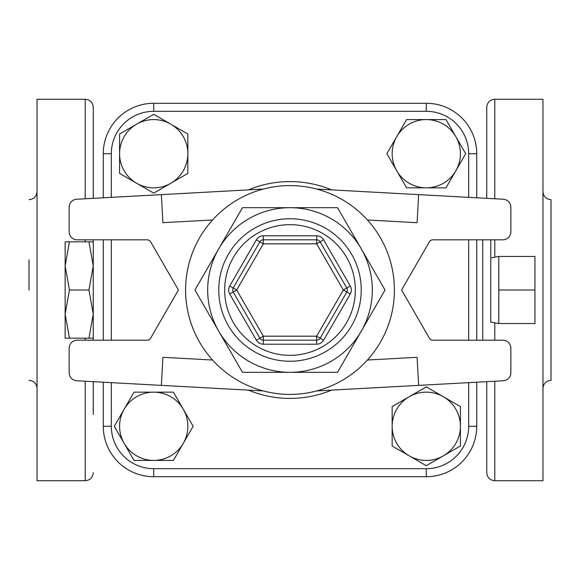 <?xml version="1.0" encoding="UTF-8"?>
<svg xmlns="http://www.w3.org/2000/svg" width="580" height="580" viewBox="0 0 580 580"><rect width="100%" height="100%" fill="white"/><g stroke="black" fill="none" stroke-linecap="round" stroke-linejoin="round"><path stroke-width="0.87" d="M119.581 134.009L136.648 124.156A34.133 34.133 0 0 0 119.581 153.715L119.581 134.009M136.648 183.273L119.581 173.42L119.581 153.715A34.133 34.133 0 0 0 170.781 183.273L153.715 193.125L136.648 183.273M153.715 114.303L170.781 124.156A34.133 34.133 0 0 0 136.648 124.156L153.715 114.303M187.847 153.715L187.847 173.42L170.781 183.273A34.133 34.133 0 0 0 170.781 124.156L187.847 134.009L187.847 153.715M445.991 119.581L455.844 136.648A34.133 34.133 0 0 0 426.286 119.581L445.991 119.581M396.727 136.648L406.58 119.581L426.286 119.581A34.133 34.133 0 0 0 396.727 170.781L386.875 153.715L396.727 136.648M465.697 153.715L455.844 170.781A34.133 34.133 0 0 0 455.844 136.648L465.697 153.715M426.286 187.847L406.58 187.847L396.727 170.781A34.133 34.133 0 0 0 455.844 170.781L445.991 187.847L426.286 187.847M460.418 445.991L443.352 455.844A34.133 34.133 0 0 0 460.418 426.286L460.418 445.991M443.352 396.727L460.418 406.58L460.418 426.286A34.133 34.133 0 0 0 409.219 396.727L426.286 386.875L443.352 396.727M426.286 465.697L409.219 455.844A34.133 34.133 0 0 0 443.352 455.844L426.286 465.697M392.152 426.286L392.152 406.58L409.219 396.727A34.133 34.133 0 0 0 409.219 455.844L392.152 445.991L392.152 426.286M134.009 460.418L124.156 443.352A34.133 34.133 0 0 0 153.715 460.418L134.009 460.418M183.273 443.352L173.42 460.418L153.715 460.418A34.133 34.133 0 0 0 183.273 409.219L193.125 426.286L183.273 443.352M114.303 426.286L124.156 409.219A34.133 34.133 0 0 0 124.156 443.352L114.303 426.286M153.715 392.152L173.42 392.152L183.273 409.219A34.133 34.133 0 0 0 124.156 409.219L134.009 392.152L153.715 392.152M242.476 207.683L218.711 248.842A82.317 82.317 0 0 0 290 372.316A82.317 82.317 0 0 0 361.289 248.842A82.317 82.317 0 0 0 218.711 248.842L242.476 207.683L337.524 207.683L385.048 290L337.524 372.316L242.476 372.316L194.952 290L218.711 248.842L194.952 290L242.476 372.316M150.619 241.817A4.016 4.016 0 0 0 147.146 239.808L77.183 239.808A8.033 8.033 0 0 1 69.15 231.775L69.15 207.256A8.033 8.033 0 0 1 76.748 199.237L161.37 194.626L162.9 222.691L212.563 219.98A104.4 104.4 0 0 0 212.563 360.02L162.9 357.309L161.37 385.374L76.748 380.763A8.033 8.033 0 0 1 69.15 372.744L69.15 348.225A8.033 8.033 0 0 1 77.183 340.192L147.146 340.192A4.016 4.016 0 0 0 150.619 338.183L178.437 290L150.619 241.817M316.665 189.065L503.251 199.237A8.033 8.033 0 0 1 510.849 207.256L510.849 231.775A8.033 8.033 0 0 1 502.816 239.808L432.854 239.808A4.016 4.016 0 0 0 429.381 241.817L401.563 290L429.381 338.183A4.016 4.016 0 0 0 432.854 340.192L502.816 340.192A8.033 8.033 0 0 1 510.849 348.225L510.849 372.744A8.033 8.033 0 0 1 503.251 380.763L418.629 385.374L417.1 357.309L367.437 360.02M418.629 194.626L417.1 222.691L367.437 219.98M263.334 189.065L161.37 194.626M316.665 390.935L418.629 385.374M263.334 390.935L161.37 385.374M350.276 285.983L343.324 290L316.658 336.175L320.138 338.183A4.016 4.016 0 0 1 316.658 340.192L263.342 340.192A4.016 4.016 0 0 1 259.862 338.183L233.204 292.008A4.016 4.016 0 0 1 233.204 287.992L259.862 241.817A4.016 4.016 0 0 1 263.342 239.808L316.658 239.808A4.016 4.016 0 0 1 320.138 241.817L346.796 287.992A4.016 4.016 0 0 1 346.796 292.008L320.138 338.183L323.618 340.192L350.276 294.017A8.033 8.033 0 0 0 350.276 285.983L323.618 239.808A8.033 8.033 0 0 0 316.658 235.792L263.342 235.792A8.033 8.033 0 0 0 256.382 239.808L229.724 285.983A8.033 8.033 0 0 0 229.724 294.017L256.382 340.192A8.033 8.033 0 0 0 263.342 344.208L316.658 344.208A8.033 8.033 0 0 0 323.618 340.192M263.342 235.792L263.342 239.808A4.016 4.016 0 0 0 259.862 241.817L256.382 239.808M394.4 290A104.4 104.4 0 0 1 237.8 380.415A104.4 104.4 0 0 1 237.8 199.585A104.4 104.4 0 0 1 394.4 290M103.284 382.205L103.284 426.286A50.431 50.431 0 0 0 153.715 476.716L426.286 476.716A50.431 50.431 0 0 0 476.716 426.286L476.716 382.205M476.716 340.192L476.716 239.808M476.716 197.794L476.716 153.715A50.431 50.431 0 0 0 426.286 103.284L153.715 103.284A50.431 50.431 0 0 0 103.284 153.715L103.284 197.794M103.284 239.808L103.284 340.192M468.684 153.715L476.716 153.715A50.431 50.431 0 0 0 426.286 103.284L426.286 111.316A42.398 42.398 0 0 1 468.684 153.715L468.684 197.352M426.286 468.684L426.286 476.716A50.431 50.431 0 0 0 476.716 426.286L468.684 426.286A42.398 42.398 0 0 1 426.286 468.684L153.715 468.684L153.715 476.716M490.767 322.11L490.767 239.808L490.767 322.11L498.8 323.531L534.941 323.531L534.941 256.469L498.8 256.469L498.8 290L534.941 290M498.8 323.531L498.8 290M93.249 340.192L93.249 338.183L88.943 338.183L93.249 314.092L88.943 290L93.249 265.908L88.943 241.817L93.249 241.817M88.943 290L69.441 290L65.141 314.092L69.441 338.183L65.141 338.183L65.141 265.908L69.441 290M88.943 338.183L69.441 338.183M88.943 241.817L69.441 241.817L65.141 265.908L65.141 241.817L69.441 241.817M93.249 338.183L93.249 239.808M93.249 198.338L93.249 107.3L93.249 198.338M93.249 414.403L93.249 381.662M494.784 198.78L494.784 99.267C489.904 99.746 487.229 102.421 486.75 107.3L486.75 197.722M486.75 381.662L486.75 472.7L486.75 381.662M85.216 198.78L85.216 99.267L37.033 99.267L37.033 480.733L85.216 480.733C90.096 480.254 92.771 477.579 93.249 472.7M29 290L29 259.883M542.967 191.625C543.446 196.504 546.121 199.179 551 199.65L551 380.349C546.121 380.821 543.446 383.496 542.967 388.375M494.784 381.22L494.784 480.733L542.967 480.733L542.967 99.267L494.784 99.267M224.67 290A65.33 65.33 0 0 1 322.668 233.421A65.33 65.33 0 0 1 322.668 346.579A65.33 65.33 0 0 1 224.67 290M218.762 290A71.239 71.239 0 0 0 325.619 351.69A71.239 71.239 0 0 0 325.619 228.31A71.239 71.239 0 0 0 218.762 290M316.658 344.208L316.658 336.175L263.342 336.175L256.382 340.192M229.724 294.017L236.676 290L263.342 336.175L263.342 344.208M350.276 294.017L343.324 290L316.658 243.825L323.618 239.808M229.724 285.983L236.676 290L263.342 243.825L263.342 239.808M259.862 241.817L263.342 243.825L316.658 243.825L316.658 235.792M153.715 468.684A42.398 42.398 0 0 1 111.316 426.286L103.284 426.286M468.684 239.808L468.684 340.192M468.684 382.648L468.684 426.286M111.316 197.352L111.316 153.715L103.284 153.715M111.316 426.286L111.316 382.648M111.316 340.192L111.316 239.808M111.316 153.715A42.398 42.398 0 0 1 153.715 111.316L153.715 103.284M153.715 111.316L426.286 111.316M331.579 189.877A108.416 108.416 0 0 0 248.421 189.877M248.421 390.123A108.416 108.416 0 0 0 331.579 390.123M482.741 239.808L482.741 340.192M85.216 338.183L85.216 340.192M85.216 381.22L85.216 480.733M85.216 239.808L85.216 241.817M494.784 340.192L494.784 322.821M494.784 257.179L494.784 239.808M490.767 257.89L498.8 256.469M85.216 99.267C90.096 99.746 92.771 102.421 93.249 107.3M29 199.65C33.879 199.179 36.554 196.504 37.033 191.625M29 380.349C33.879 380.821 36.554 383.496 37.033 388.375M494.784 480.733C489.904 480.254 487.229 477.579 486.75 472.7"/></g></svg>
